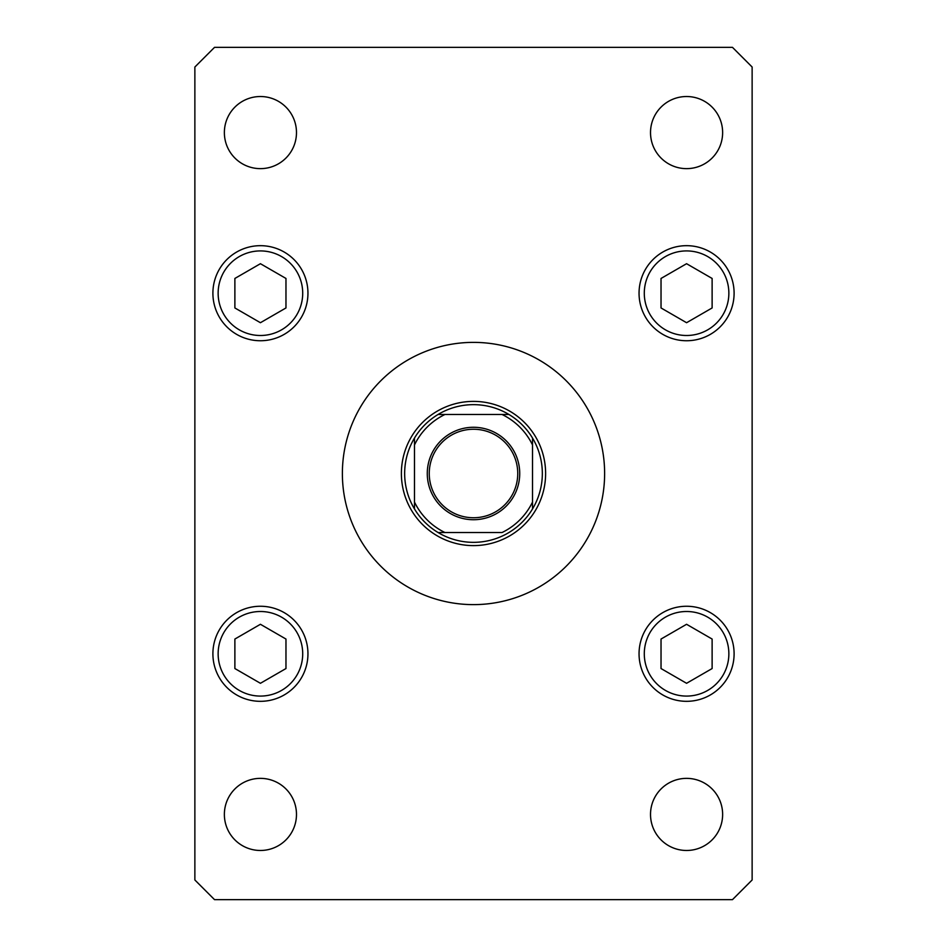 <?xml version="1.0" encoding="UTF-8"?>
<svg xmlns="http://www.w3.org/2000/svg" width="947" height="947" viewBox="0 0 947 947"><rect width="100%" height="100%" fill="white"/><g stroke="black" fill="none" stroke-linecap="round" stroke-linejoin="round"><path stroke-width="1.42" d="M604.624 473.5A131.124 131.124 0 0 0 473.5 342.376A131.124 131.124 0 0 0 342.376 473.5A131.124 131.124 0 0 0 473.5 604.624A131.124 131.124 0 0 0 604.624 473.5M650.518 814.42A36.057 36.057 0 0 0 686.575 850.477A36.057 36.057 0 0 0 722.632 814.42A36.057 36.057 0 0 0 686.575 778.363A36.057 36.057 0 0 0 650.518 814.42M212.897 293.203A47.528 47.528 0 0 0 260.425 340.742A47.528 47.528 0 0 0 307.953 293.203A47.528 47.528 0 0 0 260.425 245.675A47.528 47.528 0 0 0 212.897 293.203M639.047 293.203A47.528 47.528 0 0 0 686.575 340.742A47.528 47.528 0 0 0 734.103 293.203A47.528 47.528 0 0 0 686.575 245.675A47.528 47.528 0 0 0 639.047 293.203M639.047 653.797A47.528 47.528 0 0 0 686.575 701.325A47.528 47.528 0 0 0 734.103 653.797A47.528 47.528 0 0 0 686.575 606.258A47.528 47.528 0 0 0 639.047 653.797M212.897 653.797A47.528 47.528 0 0 0 260.425 701.325A47.528 47.528 0 0 0 307.953 653.797A47.528 47.528 0 0 0 260.425 606.258A47.528 47.528 0 0 0 212.897 653.797M224.368 132.58A36.057 36.057 0 0 0 260.425 168.637A36.057 36.057 0 0 0 296.482 132.58A36.057 36.057 0 0 0 260.425 96.523A36.057 36.057 0 0 0 224.368 132.58M650.518 132.58A36.057 36.057 0 0 0 686.575 168.637A36.057 36.057 0 0 0 722.632 132.58A36.057 36.057 0 0 0 686.575 96.523A36.057 36.057 0 0 0 650.518 132.58M224.368 814.42A36.057 36.057 0 0 0 260.425 850.477A36.057 36.057 0 0 0 296.482 814.42A36.057 36.057 0 0 0 260.425 778.363A36.057 36.057 0 0 0 224.368 814.42M214.531 899.65L732.469 899.65L752.131 879.976L752.131 67.024L732.469 47.35L214.531 47.35L194.869 67.024L194.869 879.976L214.531 899.65M686.575 624.286L661.03 639.047L661.03 668.546L686.575 683.296L712.12 668.546L712.12 639.047L686.575 624.286M686.575 263.704L661.03 278.454L661.03 307.953L686.575 322.714L712.12 307.953L712.12 278.454L686.575 263.704M260.425 624.286L234.88 639.047L234.88 668.546L260.425 683.296L285.97 668.546L285.97 639.047L260.425 624.286M260.425 263.704L234.88 278.454L234.88 307.953L260.425 322.714L285.97 307.953L285.97 278.454L260.425 263.704M519.725 473.5A46.225 46.225 0 0 1 473.5 519.725A46.225 46.225 0 0 1 427.275 473.5A46.225 46.225 0 0 1 473.5 427.275A46.225 46.225 0 0 1 519.725 473.5M429.251 473.5A44.249 44.249 0 0 0 473.5 517.749A44.249 44.249 0 0 0 517.749 473.5A44.249 44.249 0 0 0 473.5 429.251A44.249 44.249 0 0 0 429.251 473.5M542.335 473.5A68.835 68.835 0 0 0 532.51 438.047L532.51 444.924L532.51 438.047A68.835 68.835 0 0 0 438.047 414.49L444.924 414.49L438.047 414.49A68.835 68.835 0 0 0 414.49 508.953L414.49 502.076L414.49 508.953A68.835 68.835 0 0 0 438.047 532.51L502.076 532.51A65.556 65.556 0 0 0 532.51 502.076L532.51 444.924A65.556 65.556 0 0 0 502.076 414.49L444.924 414.49A65.556 65.556 0 0 0 414.49 444.924L414.49 502.076A65.556 65.556 0 0 0 444.924 532.51L438.047 532.51A68.835 68.835 0 0 0 532.51 508.953L532.51 502.076L532.51 508.953A68.835 68.835 0 0 0 542.335 473.5M401.386 473.5A72.114 72.114 0 0 1 473.5 401.386A72.114 72.114 0 0 1 545.614 473.5A72.114 72.114 0 0 1 473.5 545.614A72.114 72.114 0 0 1 401.386 473.5M414.49 438.047L414.49 444.924L414.49 438.047A68.835 68.835 0 0 1 438.047 414.49M508.953 414.49L502.076 414.49L508.953 414.49A68.835 68.835 0 0 1 532.51 438.047M728.859 653.797A42.284 42.284 0 0 0 686.575 611.502A42.284 42.284 0 0 0 644.291 653.797A42.284 42.284 0 0 0 686.575 696.081A42.284 42.284 0 0 0 728.859 653.797M728.859 293.203A42.284 42.284 0 0 0 686.575 250.919A42.284 42.284 0 0 0 644.291 293.203A42.284 42.284 0 0 0 686.575 335.498A42.284 42.284 0 0 0 728.859 293.203M302.709 653.797A42.284 42.284 0 0 0 260.425 611.502A42.284 42.284 0 0 0 218.141 653.797A42.284 42.284 0 0 0 260.425 696.081A42.284 42.284 0 0 0 302.709 653.797M302.709 293.203A42.284 42.284 0 0 0 260.425 250.919A42.284 42.284 0 0 0 218.141 293.203A42.284 42.284 0 0 0 260.425 335.498A42.284 42.284 0 0 0 302.709 293.203M532.51 508.953A68.835 68.835 0 0 1 508.953 532.51M438.047 532.51A68.835 68.835 0 0 1 414.49 508.953"/></g></svg>
